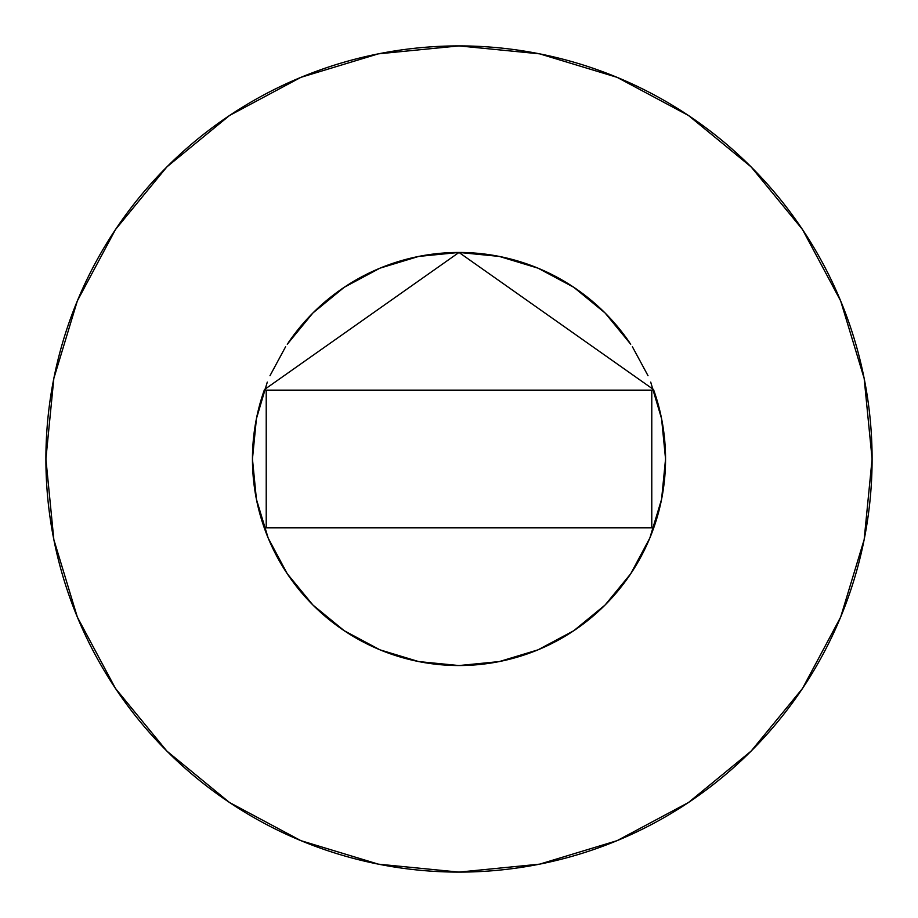 <?xml version="1.0" encoding="UTF-8"?>
<svg xmlns="http://www.w3.org/2000/svg" width="918" height="918" viewBox="0 0 918 918"><rect width="100%" height="100%" fill="white"/><g stroke="black" fill="none" stroke-linecap="round" stroke-linejoin="round"><path stroke-width="1.38" d="M264.568 389.289A206.55 206.55 0 0 0 252.45 459A206.55 206.55 0 0 1 264.487 389.53L459 252.45L653.513 389.53A206.55 206.55 0 0 1 665.55 459A206.55 206.55 0 0 0 653.432 389.289M629.645 342.632A206.55 206.55 0 0 0 288.355 342.632M45.9 459A413.1 413.1 0 0 1 459 45.9A413.1 413.1 0 0 1 872.1 459A413.1 413.1 0 0 1 459 872.1A413.1 413.1 0 0 1 45.9 459L53.841 539.589L77.342 617.091L115.519 688.511L166.892 751.108L229.489 802.481L300.909 840.659L378.411 864.159L459 872.1L539.589 864.159L617.091 840.659L688.511 802.481L751.108 751.108L802.481 688.511L840.659 617.091L864.159 539.589L872.1 459L864.159 378.411L840.659 300.909L802.481 229.489L751.108 166.892L688.511 115.519L617.091 77.342L539.589 53.841L459 45.9L378.411 53.841L300.909 77.342L229.489 115.519L166.892 166.892L115.519 229.489L77.342 300.909L53.841 378.411L45.9 459M650.701 382.083L661.58 418.7L665.55 459L661.58 499.3L649.829 538.04L630.735 573.75L605.054 605.054L573.75 630.735L538.04 649.829L499.3 661.58L459 665.55L418.7 661.58L379.96 649.829L344.25 630.735L312.946 605.054L287.265 573.75L268.171 538.04L256.42 499.3L252.45 459L256.42 418.7L267.299 382.083M269.995 375.691L285.613 346.74M287.265 344.25L312.946 312.946L344.25 287.265L379.96 268.171L418.7 256.42L459 252.45L499.3 256.42L538.04 268.171L573.75 287.265L605.054 312.946L630.735 344.25M632.387 346.74L648.005 375.691M802.481 229.489L751.108 166.892L688.615 115.599M229.489 115.519L166.892 166.892L115.599 229.385M115.519 688.511L166.892 751.108L229.385 802.401M688.511 802.481L751.108 751.108L802.401 688.615M264.487 528.47A206.55 206.55 0 0 1 252.45 459A206.55 206.55 0 0 0 653.513 528.47A206.55 206.55 0 0 1 264.487 528.47L266.22 527.85L264.487 528.47M665.55 459A206.55 206.55 0 0 1 653.513 528.47L651.78 527.85L653.513 528.47A206.55 206.55 0 0 0 653.513 389.53L651.78 390.15L653.513 389.53L459 252.45L264.487 389.53A206.55 206.55 0 0 0 252.45 459M266.22 390.15L264.487 389.53L266.22 390.15L266.22 527.85L651.78 527.85L651.78 390.15L266.22 390.15L266.22 527.85L651.78 527.85L651.78 390.15L266.22 390.15"/></g></svg>

